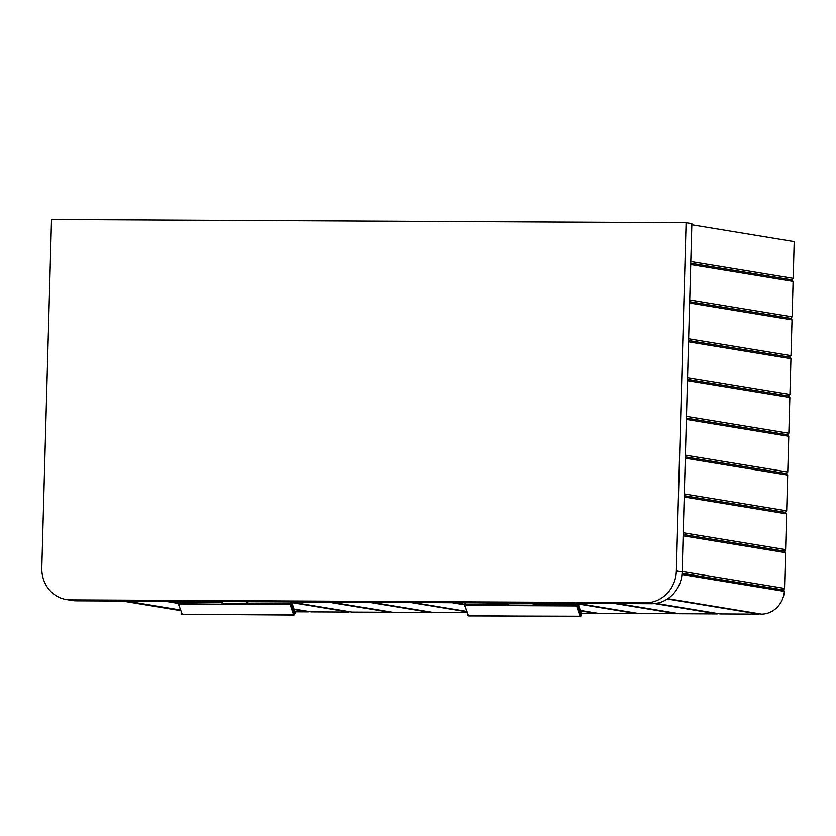 <?xml version="1.0" encoding="UTF-8"?>
<svg xmlns="http://www.w3.org/2000/svg" width="836" height="836" viewBox="0 0 836 836"><rect width="100%" height="100%" fill="white"/><g stroke="black" fill="none" stroke-linecap="round" stroke-linejoin="round"><path stroke-width="1.25" d="M684.308 493.961L786.676 510.827L785.223 512.332L786.592 513.868L785.6 549.607L683.221 532.741M786.592 513.868L684.214 497.002M786.676 510.827L787.679 475.088L685.301 458.222M686.471 416.401L788.85 433.267L787.397 434.772L788.766 436.308L787.763 472.047L685.384 455.181M788.766 436.308L686.387 419.442M788.85 433.267L789.842 397.528L687.464 380.662M688.634 338.841L791.013 355.708L789.56 357.212L790.929 358.748L789.926 394.487L687.547 377.621M790.929 358.748L688.55 341.882M791.013 355.708L792.016 319.969L689.637 303.102M690.797 261.281L793.176 278.148L791.723 279.652L793.092 281.189L792.1 316.928L689.721 300.061M793.092 281.189L690.714 264.322M785.6 549.607L784.147 551.123L785.516 552.648L784.513 588.387L682.134 571.521M785.516 552.648L683.137 535.792M793.176 278.148L794.2 241.646L691.821 224.79M784.513 588.387L783.06 589.902L784.387 591.376A24.38 22.52 99.4 0 1 761.586 614.126L761.481 614.105M792.1 316.928L790.647 318.432L792.016 319.969M789.926 394.487L788.473 395.992L789.842 397.528M787.763 472.047L786.31 473.552L787.679 475.088M681.957 574.51L784.387 591.376M783.06 589.902L682.061 573.266M791.723 279.652L690.755 263.026M790.647 318.432L689.669 301.806M789.56 357.212L688.582 340.586M788.473 395.992L687.505 379.366M787.397 434.772L686.419 418.146M786.31 473.552L685.342 456.926M785.223 512.332L684.256 495.706M784.147 551.123L683.169 534.486M686.095 222.721L51.529 219.523L41.8 567.78A31.998 29.563 -80.6 0 0 66.211 599.506A31.998 29.563 -80.6 0 0 70.517 599.872L645.862 602.766A31.998 29.563 -80.6 0 0 676.366 570.978L686.095 222.721L691.853 223.661L682.124 571.928A31.998 29.563 -80.6 0 1 651.62 603.717L76.275 600.812A31.998 29.563 -80.6 0 1 71.969 600.457L66.211 599.506M330.899 602.098L392.648 612.265L430.55 612.464L368.791 602.286M291.733 602.15L351.935 612.067L389.827 612.255L328.078 602.087M294.011 609.026L311.211 611.858L349.114 612.046L291.9 602.631M294.92 611.774L308.4 611.847L294.167 609.496M178.361 602.975L168.026 601.283M178.225 603.414L165.204 601.262M371.612 602.307L433.372 612.475L467.146 612.642M617.689 603.54L679.438 613.708L717.34 613.906L654.578 603.571M578.094 603.519L638.725 613.509L676.617 613.697L614.868 603.529M580.383 610.405L598.001 613.3L635.903 613.488L578.272 604M581.313 613.216L595.18 613.29L580.539 610.876M464.774 604.365L454.815 602.725M464.628 604.794L451.994 602.704M656.103 603.373L720.162 613.917L759.119 614.115L667.347 599.004M578.063 603.529L577.488 605.442A0.763 0.533 -156.6 0 0 576.6 604.867L577.258 603.352A0.763 0.533 23.4 0 1 578.146 603.926L581.542 614.209L578.167 603.686A0.763 0.763 0 0 0 577.937 603.341M534.183 603.122L534.162 604.146L534.601 603.122L577.258 603.341M534.162 604.146L533.138 605.17L533.19 603.122M508.518 602.996L508.455 605.045L508.1 602.996M465.338 603.362A0.763 0.533 23.4 0 1 465.338 603.059L464.691 604.574A0.763 0.763 0 0 0 464.659 605.118L468.557 615.662L464.68 604.867A0.763 0.533 23.4 0 1 465.192 604.303L508.069 604.01M581.323 614.721A0.763 0.533 -156.6 0 0 581.542 614.209L580.884 615.724A0.763 0.533 23.4 0 1 580.372 616.289L580.884 615.724L577.488 605.442L576.568 605.943L576.6 604.867L533.734 604.647M581.396 613.781L581.563 613.969A0.763 0.763 0 0 1 581.532 614.502L580.884 616.017A0.763 0.763 0 0 1 580.174 616.477L468.965 615.724M465.547 602.777A0.763 0.763 0 0 0 465.338 603.059A0.763 0.533 23.4 0 1 465.851 602.787L465.171 605.379L576.568 605.943L579.965 616.216L468.777 615.913A0.763 0.763 0 0 1 468.055 615.39L468.076 615.15M291.659 602.087L291.095 604A0.763 0.533 -156.6 0 0 290.207 603.425L290.855 601.91A0.763 0.533 23.4 0 1 291.754 602.484L295.15 612.767L291.774 602.244A0.763 0.763 0 0 0 291.545 601.899M247.79 601.68L247.769 602.704L248.208 601.68M247.769 602.704L246.745 603.728L246.798 601.68M222.125 601.554L222.062 603.602L221.707 601.554M178.946 601.92A0.763 0.533 23.4 0 1 178.946 601.617L178.287 603.132A0.763 0.763 0 0 0 178.267 603.676L182.164 614.22L178.287 603.425A0.763 0.533 23.4 0 1 178.799 602.86L221.676 602.568M294.93 613.279A0.763 0.533 -156.6 0 0 295.15 612.767L294.491 614.282A0.763 0.533 23.4 0 1 293.979 614.847L294.491 614.282L291.095 604L290.176 604.501L290.207 603.425L247.341 603.205M295.003 612.339L295.16 612.527A0.763 0.763 0 0 1 295.139 613.07L294.481 614.575A0.763 0.763 0 0 1 293.781 615.035L182.572 614.282M179.155 601.335A0.763 0.763 0 0 0 178.946 601.617A0.763 0.533 23.4 0 1 179.458 601.345L178.768 603.937L290.176 604.501L293.572 614.773L182.384 614.47A0.763 0.763 0 0 1 181.663 613.948L181.684 613.708M180.482 610.395L123.791 601.053M761.533 614.115L667.828 598.691L761.586 614.126M70.517 599.872L76.275 600.812M645.862 602.766L651.62 603.717M676.366 570.978L682.124 571.928M126.246 601.074L180.346 609.977L126.226 601.063M466.854 611.764L410.57 602.505M413.036 602.516L466.718 611.356L413.015 602.516M508.455 605.045L533.138 605.17M465.861 602.777L508.048 603.007M248.198 601.69L290.865 601.899M222.062 603.602L246.745 603.728M179.458 601.335L221.644 601.565L221.613 602.84M180.555 610.614L122.484 601.053M508.048 602.986L508.006 604.282"/></g></svg>
